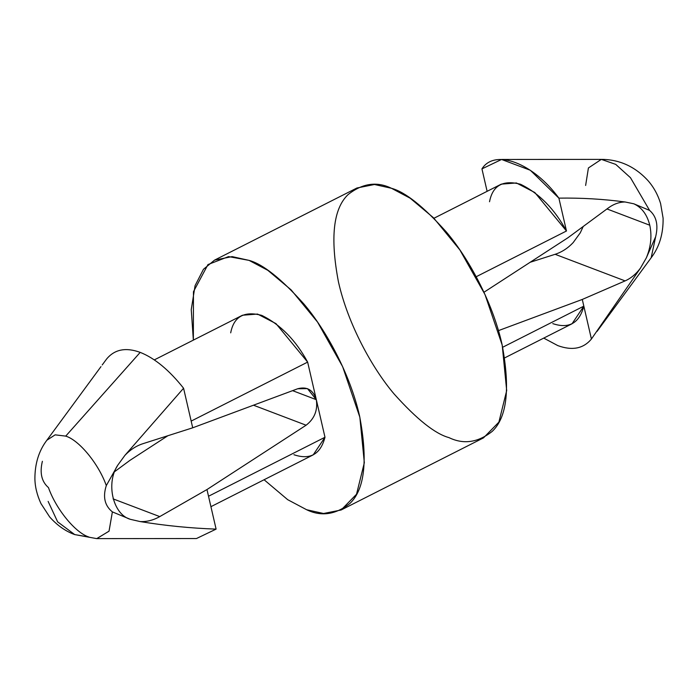<?xml version="1.0" encoding="UTF-8"?>
<svg xmlns="http://www.w3.org/2000/svg" width="698" height="698" viewBox="0 0 698 698"><rect width="100%" height="100%" fill="white"/><g stroke="black" fill="none" stroke-linecap="round" stroke-linejoin="round"><path stroke-width="1.05" d="M504.689 357.882L572.046 323.767L583.825 306.152L582.28 299.442L498.451 330.625L582.28 299.442L625.094 280.893L555.128 254.299C561.855 252.109 567.867 248.209 573.163 242.607L580.265 232.827L573.163 242.607C567.867 248.209 561.855 252.109 555.128 254.299L625.094 280.893C630.879 278.345 635.991 274.105 640.424 268.172L646.304 257.928C650.911 246.9 652.072 235.994 649.768 225.218L606.963 208.946L649.768 225.218C647.133 214.626 641.811 207.481 633.81 203.79L625.146 201.992C619.344 202.01 613.716 204.008 608.263 207.995L568.024 237.695L483.95 292.261L568.024 237.695L608.263 207.995C613.716 204.008 619.344 202.01 625.146 201.992L633.81 203.79L649.585 210.403L630.477 177.72L615.741 164.388L601.336 159.38L615.741 164.388L630.486 177.72L649.585 210.403C656.452 216.354 658.476 225.122 655.658 236.709L646.304 257.928L640.424 268.172L591.415 339.01L583.825 306.152L502.682 347.246L583.825 306.152C579.314 323.226 568.957 329.055 552.764 323.619M557.842 345.623L543.733 338.102L557.842 345.623C572.229 350.867 583.423 348.66 591.415 339.01C583.423 348.66 572.229 350.867 557.842 345.623M210.927 506.678L313.201 454.869L324.989 437.253L208.519 496.252L216.101 529.119C190.423 528.203 165.112 525.681 140.158 521.572C146.816 521.877 153.342 520.228 159.746 516.599L206.966 489.551L306.108 425.213C314.475 418.748 317.878 410.241 316.316 399.675L292.584 390.653L316.316 399.675L307.46 388.62L297.688 388.76L192.709 427.804L142.916 443.701C136.189 445.891 130.168 449.791 124.881 455.393L183.574 388.236C169.16 370.071 154.703 358.118 140.202 352.377C125.814 347.133 114.62 349.34 106.628 358.99L102.205 364.967M96.839 538.612L109.054 531.134L112.378 511.896L130.273 519.303C112.902 514.374 105.686 483.147 117.77 465.173L106.305 485.59C102.667 496.863 104.691 505.631 112.378 511.896L109.028 531.195L96.708 538.62L74.703 534.581L57.637 521.851L48.127 501.408L57.637 521.851L74.703 534.581L89.03 537.067L74.703 534.581C65.577 531.291 57.245 525.428 49.706 517L40.964 503.581C37.055 495.074 35.04 486.82 34.9 478.819C34.874 463.629 38.87 450.768 46.871 440.229L55.133 434.845L65.725 436.11L140.202 352.377L65.725 436.11C79.197 440.185 98.715 463.978 106.305 485.59L117.77 465.173L124.881 455.393L117.77 465.173C105.686 483.147 112.902 514.374 130.273 519.303L112.378 511.896C104.691 505.631 102.667 496.863 106.305 485.59C98.715 463.978 79.197 440.185 65.725 436.11L55.142 434.845L46.871 440.229L100.983 366.625M89.03 537.067C75.558 533.002 56.041 509.208 48.459 487.597C41.592 481.646 39.568 472.878 42.386 461.291M96.708 538.62L196.47 538.533L216.101 529.119L208.519 496.252L324.989 437.253C320.478 454.337 310.121 460.165 293.928 454.73M106.628 358.99C114.62 349.34 125.814 347.133 140.202 352.377C154.703 358.118 169.16 370.071 183.574 388.236L191.165 421.103L307.644 362.105L275.98 323.628L257.562 314.065L242.476 315.234L154.302 359.898M130.273 519.303L140.158 521.572C165.112 525.681 190.423 528.203 216.101 529.119M230.689 332.859C233.813 316.587 244.169 310.767 261.759 315.383C280.387 324.535 295.682 340.109 307.644 362.105L316.316 399.675C317.878 410.241 314.475 418.748 306.108 425.213L253.47 405.206L306.108 425.213L206.966 489.551L159.746 516.599L113.085 498.869L159.746 516.599C153.342 520.228 146.816 521.877 140.158 521.572M167.869 435.735L130.02 460.305L114.812 471.525L130.02 460.305L167.869 435.735M489.525 201.748C492.648 185.485 503.005 179.656 520.595 184.281C539.222 193.425 554.517 208.999 566.479 230.994L476.193 276.731L566.479 230.994L534.816 192.526L516.398 182.963L501.312 184.132L433.955 218.247M566.479 230.994L558.889 198.136C533.263 163.027 494.725 148.377 481.943 168.881L487.117 191.322L481.943 168.881L501.574 159.467L530.271 170.233L558.889 198.136C581.233 197.787 603.316 199.07 625.146 201.992C603.316 199.07 581.233 197.787 558.889 198.136L566.479 230.994M651.173 257.763L655.658 236.709L651.164 257.771L597.06 331.376M585.631 185.459L588.414 167.965L601.336 159.38C614.449 159.38 632.126 163.219 648.163 180.808C653.773 187.273 657.909 194.821 660.578 203.458L663.1 218.16C663.353 233.778 659.383 246.979 651.164 257.771M583.223 226.475L580.265 232.827L583.223 226.475M555.128 254.299L530.175 262.265L555.128 254.299M306.623 509.732C321.22 516.799 335.651 514.696 349.925 503.441C364.766 489.333 367.994 460.226 359.601 416.13C350.152 373.936 325.844 329.77 303.874 303.962C281.154 278.642 262.884 264.114 249.055 260.38L228.586 256.594L207.987 264.551L193.451 291.703L193.355 340.118L191.252 309.589L195.082 285.63L203.45 269.297L214.556 260.118L232.12 256.611L249.055 260.38L267.796 270.3L291.136 289.888L317.538 322.066L342.622 366.625L359.845 417.195L364.33 462.704L356.53 494.245L341.121 509.994L323.567 513.501L306.623 509.732L287.689 499.681L264.088 479.753L287.689 499.681L306.623 509.732M316.316 399.675L324.989 437.253L307.644 362.105L191.165 421.103L183.574 388.236L124.881 455.393C130.168 449.791 136.189 445.891 142.916 443.701L192.709 427.804L191.165 421.103L192.709 427.804L297.688 388.76C306.98 386.273 313.184 389.92 316.316 399.675M341.121 509.994L483.487 437.882L498.887 422.133L506.687 390.592L502.202 345.082L484.979 294.512L459.895 249.963L433.493 217.776L410.154 198.197L391.421 188.268L374.477 184.499L356.914 188.006L214.556 260.118M448.989 437.62C435.159 433.886 416.889 419.358 394.169 394.038C372.2 368.23 347.883 324.064 338.443 281.87C330.049 237.774 333.278 208.667 348.119 194.559C362.393 183.304 376.824 181.201 391.421 188.268C405.241 192.011 423.512 206.538 446.231 231.849C468.21 257.658 492.518 301.824 501.958 344.027C510.351 388.123 507.132 417.221 492.282 431.329C478.017 442.593 463.577 444.687 448.989 437.62M640.424 268.172C635.991 274.105 630.879 278.345 625.094 280.893L582.28 299.442L591.415 339.01L640.424 268.172M649.585 210.403L633.81 203.79C641.811 207.481 647.133 214.626 649.768 225.218C652.072 235.994 650.911 246.9 646.304 257.928L655.658 236.709C658.476 225.122 656.452 216.354 649.585 210.403M206.966 489.551L208.519 496.252L206.966 489.551M501.574 159.467L601.336 159.38"/></g></svg>
